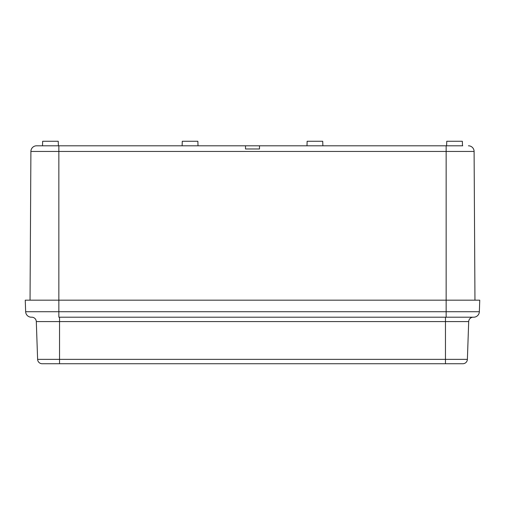 <?xml version="1.0" encoding="UTF-8"?>
<svg xmlns="http://www.w3.org/2000/svg" width="505" height="505" viewBox="0 0 505 505"><rect width="100%" height="100%" fill="white"/><g stroke="black" fill="none" stroke-linecap="round" stroke-linejoin="round"><path stroke-width="0.76" d="M479.75 300.172L479.346 311.724L479.75 300.172L446.149 300.172L446.149 317.203L58.851 317.203L58.851 300.172L446.149 300.172L446.149 151.443L474.1 151.443L474.959 300.172L474.1 151.443A5.675 5.675 0 0 0 468.425 145.8A5.675 5.675 0 0 1 474.1 151.443A5.675 5.675 0 0 0 473.52 148.975M31.764 317.203A4.539 4.539 0 0 1 36.303 321.584A4.539 4.539 0 0 0 31.764 317.203L31.323 317.203A5.675 5.675 0 0 1 25.654 311.724L25.25 300.172L58.851 300.172L58.851 151.443L446.149 151.443L446.149 145.8L58.851 145.8L58.851 151.443L30.9 151.443A5.675 5.675 0 0 1 36.575 145.8L58.851 145.8L58.397 145.8L58.239 141.261L58.397 145.8M473.677 317.203A5.675 5.675 0 0 0 479.346 311.724A5.675 5.675 0 0 1 473.677 317.203L446.149 317.203M59.533 317.203L59.533 359.358L37.616 359.358A4.539 4.539 0 0 0 42.155 363.739A4.539 4.539 0 0 1 37.616 359.358L36.303 321.584L445.467 321.584L445.467 359.358L59.533 359.358L59.533 363.739L42.155 363.739L462.845 363.739A4.539 4.539 0 0 0 467.384 359.358L468.697 321.584A4.539 4.539 0 0 1 473.235 317.203A4.539 4.539 0 0 0 468.697 321.584L445.467 321.584L445.467 317.203L463.173 317.203M25.25 300.172L25.654 311.724L479.346 311.724M467.384 359.358A4.539 4.539 0 0 1 462.845 363.739A4.539 4.539 0 0 0 467.384 359.358L445.467 359.358L445.467 363.739L462.845 363.739M462.719 145.8L446.149 145.8M245.506 145.8L245.506 148.975L259.494 148.975L259.494 145.8M30.9 151.443L30.041 300.172L30.9 151.443A5.675 5.675 0 0 1 36.575 145.8L42.502 145.8L42.66 141.261L58.239 141.261M36.575 145.8A5.675 5.675 0 0 0 31.48 148.975M462.498 145.8L462.34 141.261L446.761 141.261L446.603 145.8L446.761 141.261M182.122 145.8L182.28 141.261L197.859 141.261L198.017 145.8M322.878 145.8L322.72 141.261L307.141 141.261L306.983 145.8M468.425 145.8A5.675 5.675 0 0 1 474.1 151.443"/></g></svg>
